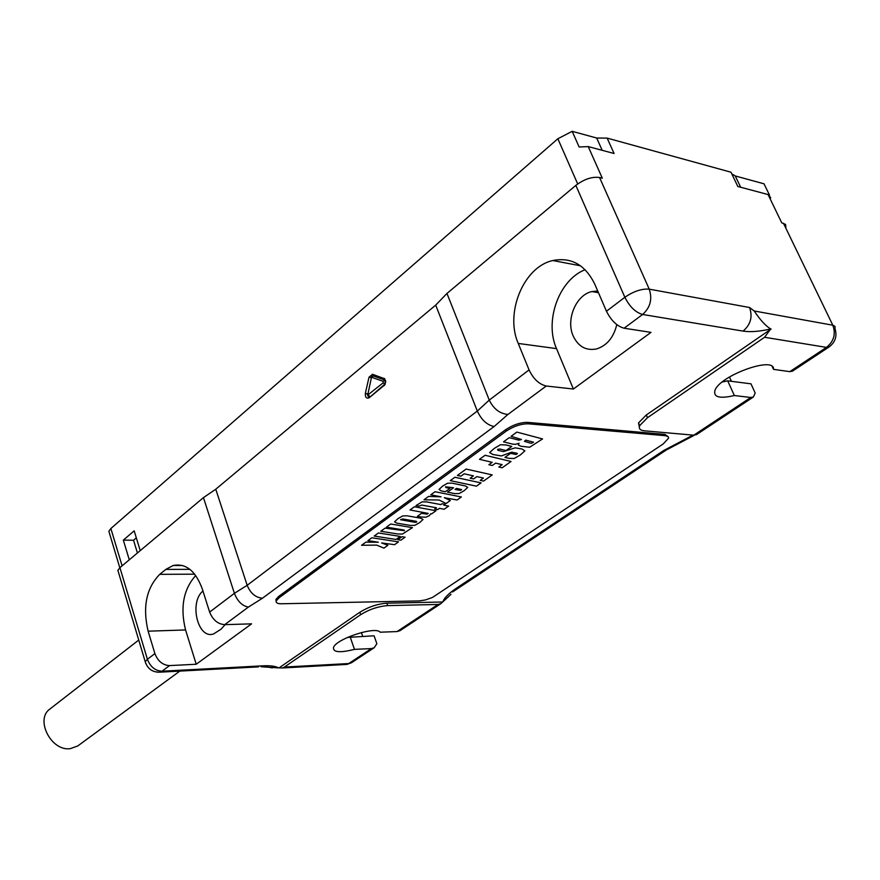 <?xml version="1.0" encoding="UTF-8"?>
<svg xmlns="http://www.w3.org/2000/svg" width="880" height="880" viewBox="0 0 880 880"><rect width="100%" height="100%" fill="white"/><g stroke="black" fill="none" stroke-linecap="round" stroke-linejoin="round"><path stroke-width="1.32" d="M785.906 227.26L785.554 224.422L781.748 222.827L768.064 194.546L737.814 186.483L731.005 172.216L607.145 138.105L614.075 153.483L588.236 146.597L579.128 146.982L572.187 131.329L596.684 138.028L607.145 138.105M109.516 533.467L108.867 531.289L110.869 528.528L557.854 138.743L572.187 131.329M769.527 195.184L764.027 183.81L735.251 175.945L740.652 187.242M731.764 173.822L735.251 175.945M588.236 146.597L602.305 178.189L599.566 177.507L649.231 289.157C641.751 288.563 633.633 291.28 624.866 297.286C629.64 306.713 635.547 312.444 642.609 314.479C650.331 307.516 652.531 299.079 649.231 289.157L749.562 307.505L754.204 310.981C760.386 320.199 765.897 326.183 770.726 328.955L764.577 337.271L647.493 417.692L639.683 425.612C638.55 428.615 640.09 430.342 644.303 430.804L693.792 435.182L696.663 434.5M768.064 194.546L770.77 197.747M179.828 671.099L77.715 745.976L70.224 748.671C51.04 751.487 34.738 719.059 50.083 708.884L138.743 640.057M140.228 550.627L134.178 530.838L123.332 540.122L133.54 540.243L137.423 552.981M129.283 559.801L123.332 540.122M195.712 575.498C183.403 589.369 180.026 607.519 185.57 629.948L196.218 664.246L251.592 623.843L224.697 624.668C217.811 624.096 212.795 619.905 209.638 612.095L234.399 593.329L203.445 497.629L119.922 567.655L117.876 570.317L118.492 572.396M599.566 177.507C592.097 176.495 584.188 179.124 575.839 185.383L446.963 293.447L435.688 305.118L215.765 489.225L203.445 497.629M157.157 672.188L160.16 672.155L162.008 671.209C155.21 670.802 150.348 666.82 147.4 659.285L145.233 661.738L145.827 663.586M594.693 283.998C585.178 264.759 571.219 256.927 552.816 260.535C523.512 266.838 504.746 313.115 518.243 343.442L556.523 348.612L573.375 389.026L651.002 332.376L624.107 328.218C617.034 326.26 611.16 320.595 606.463 311.234L594.693 283.998M262.449 598.235C255.541 597.553 250.448 593.241 247.17 585.299L234.399 593.329C237.512 601.271 242.165 605.869 248.358 607.112L262.449 598.235L494.131 426.514L507.936 414.447C499.774 413.666 493.548 408.892 489.258 400.103L529.067 369.919L518.243 343.442M215.765 489.225L247.17 585.299L477.312 411.059L489.258 400.103L446.963 293.447M209.638 612.095L202.334 589.039C195.602 570.812 185.845 562.969 173.063 565.521L182.666 565.51M119.922 567.655L147.4 659.285L154.891 653.598L148.126 631.18C142.461 606.991 146.333 588.049 159.753 574.343L165.836 569.404L173.063 565.521M585.134 269.698C558.855 279.873 544.236 321.211 556.523 348.612M597.729 291.027L591.921 291.555C576.015 294.877 565.697 319.704 573.188 335.973C578.281 346.632 586.069 350.944 596.574 348.931C606.881 345.62 613.624 337.513 616.792 324.632M202.95 590.997C188.848 602.459 197.912 639.694 213.587 633.93L221.001 629.233L225.126 624.657M722.282 381.997L727.683 380.831L750.981 383.823L755.194 393.019L753.346 397.034L750.761 397.485L734.349 395.527C719.653 398.937 713.196 397.221 714.967 390.379C719.818 375.496 775.148 355.597 773.509 369.358L789.778 371.657L792.539 371.107M729.443 377.003L731.401 381.304M347.446 637.428L374.077 635.789L376.86 643.709L374.176 647.746L371.371 648.582L354.464 649.374C339.977 652.982 332.992 652.377 333.509 647.548C335.83 638.968 375.716 625.856 380.149 632.203L397.078 631.565L400.158 630.564M361.372 632.533L362.659 636.24M694.419 435.204L691.394 436.623M450.989 594.341L440.825 603.68L438.042 604.461L387.651 605.616C378.246 606.353 369.248 609.378 360.668 614.68L284.405 667.062L282.535 667.964L279.059 667.876L359.821 612.26C368.39 606.947 377.388 603.922 386.793 603.196L387.651 605.616M792.319 371.261L828.949 347.039L826.452 347.391L789.778 371.657M371.371 648.582L348.744 663.553L351.824 662.519M284.405 667.062L348.744 663.553L344.267 664.565M278.652 667.898L261.074 666.743L262.944 665.83C270.27 665.467 275.506 666.16 278.652 667.898L279.059 667.876M272.36 667.887L265.793 666.721M117.876 570.317L145.233 661.738C147.664 668.965 152.636 672.441 160.16 672.155L258.489 666.875M154.891 653.598C157.861 661.177 162.745 665.17 169.554 665.599L196.218 664.246M639.32 426.921L638.528 422.906L646.316 414.964L771.122 329.021M442.497 601.997L386.793 603.196M529.067 369.919C533.434 378.994 539.154 384.362 546.249 386.012L573.375 389.026M665.478 435.699L528.242 423.808C521.015 423.764 513.634 426.228 506.088 431.222L279.158 597.707L276.32 600.787C275.693 602.778 277.354 603.768 281.292 603.768L419.353 600.908L425.524 599.918L432.432 597.476L663.212 443.949L668.58 438.141L668.173 436.7L665.478 435.699L664.906 434.39L668.03 436.557M664.906 434.39L527.659 422.378C520.443 422.323 513.062 424.798 505.516 429.792L278.718 596.398L275.891 599.489L276.166 601.359M727.683 380.831L734.349 395.527M772.233 366.608L773.509 369.358M350.097 636.735L354.464 649.374M783.453 223.245L832.81 325.204C836 333.982 833.888 341.374 826.452 347.391L764.577 337.271M369.215 397.738L384.901 384.769L385.77 381.359L384.714 378.807L372.537 374.275L369.017 377.179L365.332 393.404C365.167 397.386 366.465 398.838 369.215 397.738L385.242 383.812L384.945 380.083L373.296 375.925L371.646 376.629L367.686 395.065L383.207 382.789L383.13 381.337L371.833 377.344L371.129 377.927M367.422 394.559L368.258 396.594L369.831 396.495L368.214 395.032M136.323 537.878L133.54 540.243M533.522 442.178L531.762 443.212L530.101 443.058L524.436 441.309L525.734 440.143L533.522 442.178M542.564 438.933L516.868 432.091L511.071 436.315L521.466 439.483L518.925 440.165L509.245 437.657L503.525 441.826L512.413 444.092L515.702 444.334L519.002 443.234L518.386 445.038L520.839 446.237L529.606 447.26L542.564 438.933M508.827 458.326L514.228 458.502L520.377 454.927L524.876 450.857L521.873 448.965L515.13 447.843L503.437 451.616L497.904 450.263L497.585 449.383L499.664 448.987L506.022 450.56L511.753 446.413L506.011 444.961L500.489 444.73L494.197 448.437L489.654 452.584L492.888 454.487L501.391 455.939L511.566 452.166L516.791 453.222L517.44 453.552L516.087 454.52L510.543 453.365L504.955 457.391L508.827 458.326M511.027 461.472L485.078 455.268L479.479 459.338L492.173 462.319L488.862 464.717L492.283 465.509L495.594 463.122L502.15 464.651L498.839 467.027L502.172 467.797L511.027 461.472M492.228 474.903L466.136 469.062L457.402 475.431L460.911 476.19L464.167 473.825L473.429 475.849L470.173 478.203L473.616 478.94L476.861 476.608L483.45 478.049L480.216 480.37L483.56 481.096L492.228 474.903M481.052 482.889L454.883 477.268L450.252 480.634L476.465 486.167L481.052 482.889M456.522 488.378L461.615 489.577L460.46 490.38L455.059 489.434L456.522 488.378M453.541 487.762L447.48 492.151L454.828 493.625L459.14 493.537L464.244 490.644L467.731 487.41L465.465 485.98L452.012 483.153L447.634 483.197L442.563 486.123L439.021 489.478L441.331 490.919L445.335 491.722L449.933 488.389L445.907 487.564L445.522 486.794L453.541 487.762M461.362 496.969L435.05 491.722L430.793 494.824L441.078 496.837L428.582 496.43L423.973 499.796L439.109 500.005L446.094 503.536L450.34 500.5L444.29 497.706L457.127 499.994L461.362 496.969M448.624 506.066L443.839 505.153L445.016 504.317L442.046 503.745L440.88 504.592L426.668 501.897L422.07 501.864L415.987 505.582L419.001 506.143L421.784 505.065L436.425 507.793L434.676 509.047L437.646 509.597L439.395 508.343L444.18 509.234L448.624 506.066M421.212 517.022L425.898 517.209L429.363 515.658L430.749 513.722L431.629 513.887L436.018 510.73L414.414 506.759L410.003 509.971L428.208 513.414L427.108 514.184L421.542 513.326L417.373 516.34L421.212 517.022M416.383 521.334L416.724 522.049L414.997 522.335L400.521 519.706L402.677 518.969L416.383 521.334M420.673 518.199L407.077 515.801L402.721 515.911L397.859 518.705L394.537 521.873L396.946 523.171L410.564 525.459L414.865 525.305L419.76 522.533L423.027 519.486L420.673 518.199M397.683 533.962L402.424 534.072L412.456 527.637L390.731 524.018L386.441 527.142L404.096 530.035L404.448 530.695L385.077 528.143L380.798 531.256L397.683 533.962M400.235 536.426L378.433 532.972L374.209 536.052L396.033 539.451L400.235 536.426M405.075 537.196L402.006 536.712L397.793 539.726L400.862 540.199L405.075 537.196M398.519 541.871L371.855 537.768L367.895 540.65L378.323 542.223L365.849 542.146L361.57 545.27L376.651 545.105L383.933 548.119L387.871 545.292L381.601 542.938L394.581 544.687L398.519 541.871M754.204 310.981L832.81 325.204L835.021 326.414L835.021 328.691C837.287 336.248 835.263 342.364 828.949 347.039M122.089 565.84L110.869 528.528M557.854 138.743L577.698 183.942M606.463 311.234L624.866 297.286L575.839 185.383M750.761 397.485L693.792 435.182M438.042 604.461L397.078 631.565M262.944 665.83L162.008 671.209L169.554 665.599M693.275 435.831L666.347 449.966L663.674 450.516L693.044 435.116M663.674 450.516L456.577 588.082C448.899 593.241 444.334 597.784 442.893 601.733M224.697 624.668L248.358 607.112M507.936 414.447L546.249 386.012M624.107 328.218L642.609 314.479L743.072 331.1C750.343 332.233 759.561 331.518 770.726 328.955M279.158 597.707L278.718 596.398M506.088 431.222L505.516 429.792M528.242 423.808L527.659 422.378M646.316 414.964L647.493 417.692M359.821 612.26L360.668 614.68M749.562 307.505C752.807 316.8 750.651 324.654 743.072 331.1M459.646 587.125L456.577 588.082M148.126 631.18L185.57 629.948M159.753 574.343L194.711 574.178M165.836 569.404L189.915 569.349M494.131 426.514C487.058 425.073 481.459 419.925 477.312 411.059L435.688 305.118M384.23 385.506L384.835 384.263L383.207 382.789M365.332 393.404L367.499 393.888M369.017 377.179L371.195 377.674M372.537 374.275L373.296 375.925L371.833 377.344M383.845 378.246L384.604 379.907L383.13 381.337M596.684 138.028L602.195 150.315M119.801 567.754L108.867 531.289M552.816 260.535L580.536 265.793M598.455 292.699L591.921 291.555M753.346 397.034L696.421 434.665M440.825 603.68L399.883 630.751M374.176 647.746L351.549 662.706L346.874 664.422L282.535 667.964M276.32 600.787L275.891 599.489M638.528 422.906L639.683 425.612M666.347 449.966L452.573 591.965M384.945 380.083L384.406 378.543M385.242 383.812L384.901 384.769M371.283 377.575L371.646 376.629M367.686 395.065L368.258 396.594"/></g></svg>
